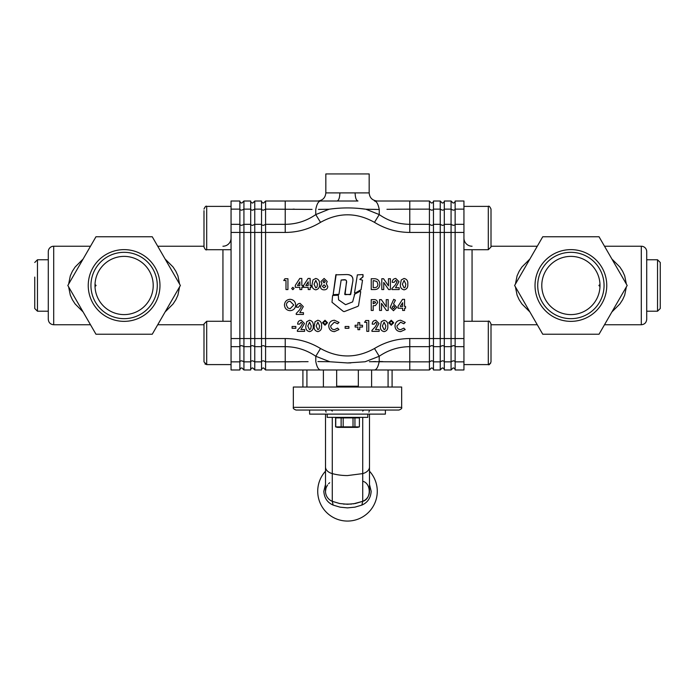 <?xml version="1.0" encoding="UTF-8"?>
<svg xmlns="http://www.w3.org/2000/svg" width="695" height="695" viewBox="0 0 695 695"><rect width="100%" height="100%" fill="white"/><g stroke="black" fill="none" stroke-linecap="round" stroke-linejoin="round"><path stroke-width="1.04" d="M351.713 275.976L348.899 274.69M346.527 281.206L345.067 294.671L350.767 294.306L352.556 282.717C353.877 277.305 351.87 274.586 346.544 274.551L335.824 274.838L333.148 294.671L338.943 294.315L341.158 280.024L345.58 279.894M336.18 274.534L333.148 294.671L338.943 294.315L341.158 280.024L343.886 279.72C346.188 279.538 347.04 280.702 346.423 283.204L344.711 294.254L350.349 294.671L352.556 282.717C353.816 277.383 351.809 274.655 346.544 274.551L335.824 274.838M360.722 291.692L360.114 291.257L354.763 294.124L352.634 301.882L345.589 304.697L338.569 299.814L338.317 295.193L332.592 295.505L332.002 302.256L343.356 311.438L344.303 311.586L357.942 306.321L358.542 305.574L360.722 291.692L360.114 291.257L354.763 294.124L352.634 301.882L345.589 304.697L338.569 299.814L338.317 295.193L332.592 295.505L332.002 302.256L343.356 311.438L344.303 311.586L357.942 306.321L358.542 305.574L360.722 291.692L360.114 291.257M354.763 294.124L354.207 294.897L354.763 294.124M362.529 280.198L359.828 279.416L362.773 277.192L362.99 274.568L357.352 274.873L354.519 292.934L354.937 293.238L361.044 289.659L362.529 280.172L359.828 279.416L363.085 276.662L362.99 274.568L357.352 274.873L354.519 292.934L354.937 293.238L361.044 289.659L362.521 280.233M290.119 310.682C286.653 310.37 284.759 308.467 284.455 304.983C284.768 301.526 286.653 299.632 290.102 299.293C293.542 299.649 295.41 301.56 295.705 305.018C295.41 308.467 293.551 310.352 290.119 310.682M388.74 322.723L391.259 320.239L393.744 322.741L391.233 325.243L388.74 322.723M377.081 323.627L375.665 322.185L374.162 324.131L372.216 324.131C372.32 321.785 373.502 320.491 375.769 320.239L379.018 323.488L375.517 329.543L379.157 329.543L379.157 331.35L371.938 331.35L371.938 330.368L375.144 326.954L377.081 323.627M355.136 327.05L355.136 325.243L357.916 325.243L357.916 322.602L359.723 322.602L359.723 325.243L362.495 325.243L362.495 327.05L359.723 327.05L359.723 329.682L357.916 329.682L357.916 327.05L355.136 327.05M328.752 325.92C329.03 322.445 330.916 320.551 334.408 320.239L339.03 322.402L337.605 323.757L334.33 322.185L330.698 325.912C330.837 328.231 332.062 329.491 334.373 329.682L337.605 328.11L338.986 329.56L334.382 331.628C330.855 331.359 328.978 329.456 328.752 325.92M314.175 326.042L315.061 321.716L317.823 320.239C320.63 320.89 321.872 322.793 321.533 325.938C321.872 329.083 320.656 330.976 317.876 331.628C315.087 331.02 313.845 329.161 314.175 326.042M302.507 323.627L301.091 322.185L299.597 324.131L297.651 324.131C297.755 321.785 298.937 320.491 301.204 320.239L304.453 323.488L300.944 329.543L304.592 329.543L304.592 331.35L297.373 331.35L297.373 330.368L300.579 326.954L302.507 323.627M398.044 308.233L398.044 306.26L402.544 299.345L404.568 299.345L404.568 306.426L405.541 306.426L405.541 308.233L404.568 308.233L404.568 310.448L402.631 310.448L402.631 308.233L398.044 308.233M381.52 310.448L379.574 310.448L379.574 299.623L381.329 299.623L386.246 306.747L386.246 299.623L388.184 299.623L388.184 310.448L386.42 310.448L381.52 303.35L381.52 310.448M400.407 284.246L401.293 279.92L404.056 278.443C406.862 279.095 408.104 280.988 407.765 284.142C408.104 287.278 406.888 289.181 404.108 289.832C401.319 289.224 400.077 287.365 400.407 284.246M383.744 289.554L381.798 289.554L381.798 278.721L383.553 278.721L388.462 285.853L388.462 278.721L390.408 278.721L390.408 289.554L388.644 289.554L383.744 282.448L383.744 289.554M324.113 278.443L327.223 281.51L326.294 283.725L327.779 286.522C327.562 288.703 326.337 289.806 324.131 289.832C321.872 289.841 320.63 288.738 320.421 286.522L321.881 283.725L320.977 281.484L324.113 278.443M303.619 287.33L303.619 285.367L308.12 278.443L310.144 278.443L310.144 285.523L311.117 285.523L311.117 287.33L310.144 287.33L310.144 289.554L308.206 289.554L308.206 287.33L303.619 287.33M292.856 289.693L291.674 288.503L292.856 287.33L294.037 288.503L292.856 289.693M231.061 346.666L231.061 338.543L243.928 338.543L243.928 361.852L250.695 361.852L250.695 209.134L243.928 209.134L241.895 210.151A2.033 1.016 180 0 1 239.862 209.134L239.862 201.011A2.033 2.033 0 0 0 241.895 203.036L243.928 201.011L243.928 224.32L241.895 225.328A2.033 1.016 180 0 1 239.862 224.32L239.862 209.134L231.061 209.134L231.061 224.32L239.862 224.32L239.862 346.666L231.061 346.666L231.061 369.975L239.862 369.975A2.033 2.033 0 0 1 241.895 367.942A2.033 2.033 0 0 0 239.862 369.975L239.862 361.852A2.033 1.016 180 0 1 241.895 360.835L243.928 361.852L243.928 369.975L250.695 369.975A2.033 2.033 0 0 1 252.728 367.942A2.033 2.033 0 0 0 250.695 369.975L250.695 361.852A2.033 1.016 180 0 1 252.728 360.835L254.761 361.852L254.761 369.975L261.529 369.975A2.033 2.033 0 0 1 263.561 367.942A2.033 2.033 0 0 0 261.529 369.975L261.529 338.543L265.586 338.543L265.586 224.32L285.219 224.32C296.357 224.242 306.538 221.001 315.747 214.59L329.091 209.23L318.484 209.421M312.064 209.395L265.586 209.134L263.561 210.151A2.033 1.016 180 0 1 261.529 209.134L261.529 201.011A2.033 2.033 0 0 0 263.561 203.036L265.586 201.011L265.586 224.32L263.561 225.328A2.033 1.016 180 0 1 261.529 224.32L254.761 224.32L254.761 338.543L261.529 338.543L261.529 209.134L254.761 209.134L252.728 210.151A2.033 1.016 180 0 1 250.695 209.134L250.695 201.011A2.033 2.033 0 0 0 252.728 203.036L254.761 201.011L254.761 224.32L252.728 225.328A2.033 1.016 180 0 1 250.695 224.32L243.928 224.32L243.928 338.543L254.761 338.543L254.761 361.852L261.529 361.852A2.033 1.016 180 0 1 263.561 360.835L265.586 361.852L265.586 338.543L285.219 338.543C297.851 338.621 309.614 341.94 320.508 348.499C338.517 358.438 356.509 358.438 374.492 348.499C385.308 341.957 397.071 338.639 409.781 338.543L429.414 338.543L429.414 201.011L374.475 201.011C376.586 201.246 378.176 204.078 379.253 209.49L365.909 209.23L379.253 214.59C388.383 220.975 398.556 224.216 409.781 224.32L409.781 209.134L386.941 209.308M463.939 224.32L463.939 232.443L455.138 232.443L455.138 224.32L463.939 224.32L463.939 201.011L455.138 201.011A2.033 2.033 0 0 1 453.105 203.036A2.033 2.033 0 0 0 455.138 201.011L455.138 209.134A2.033 1.016 0 0 1 453.105 210.151L451.072 209.134L451.072 201.011L444.305 201.011A2.033 2.033 0 0 1 442.272 203.036A2.033 2.033 0 0 0 444.305 201.011L444.305 209.134A2.033 1.016 0 0 1 442.272 210.151L440.239 209.134L440.239 201.011L433.471 201.011A2.033 2.033 0 0 1 431.439 203.036A2.033 2.033 0 0 0 433.471 201.011L433.471 232.443L409.781 232.443C397.045 232.339 385.273 228.976 374.475 222.348C356.526 212.296 338.543 212.296 320.525 222.348C309.649 228.994 297.886 232.365 285.219 232.443L231.061 232.443L231.061 338.543M285.984 280.528L283.76 280.528L284.924 278.721L287.93 278.721L287.93 289.554L285.984 289.554L285.984 280.528M295.288 287.33L295.288 285.367L299.788 278.443L301.812 278.443L301.812 285.523L302.785 285.523L302.785 287.33L301.812 287.33L301.812 289.554L299.866 289.554L299.866 287.33L295.288 287.33M312.09 284.246L312.976 279.92L315.738 278.443C318.545 279.095 319.787 280.988 319.448 284.142C319.796 287.278 318.571 289.181 315.791 289.832C313.002 289.224 311.768 287.365 312.09 284.246M373.728 289.554L371.243 289.554L371.243 278.721L373.693 278.721C377.541 278.617 379.6 280.476 379.852 284.29C379.557 288.025 377.515 289.78 373.728 289.554M397.071 281.831L395.655 280.389L394.161 282.335L392.215 282.335C392.319 279.989 393.5 278.695 395.768 278.443L399.017 281.692L395.507 287.747L399.156 287.747L399.156 289.554L391.937 289.554L391.937 288.564L395.142 285.159L397.071 281.831M373.189 310.448L371.243 310.448L371.243 299.623L373.415 299.623C375.891 299.354 377.298 300.379 377.637 302.699L375.396 305.565L373.189 305.731L373.189 310.448M390.13 307.346L393.7 299.345L395.42 300.214L393.526 303.923L396.793 307.355L393.483 310.726L390.13 307.346M295.844 328.292L292.091 328.292L292.091 326.494L295.844 326.494L295.844 328.292M305.843 326.042L306.73 321.716L309.492 320.239C312.298 320.89 313.541 322.793 313.202 325.938C313.541 329.083 312.324 330.976 309.544 331.628C306.747 331.02 305.513 329.161 305.843 326.042M322.506 322.723L325.017 320.239L327.501 322.741L324.999 325.243L322.506 322.723M348.89 328.292L345.137 328.292L345.137 326.494L348.89 326.494L348.89 328.292M366.804 322.324L364.58 322.324L365.744 320.517L368.75 320.517L368.75 331.35L366.804 331.35L366.804 322.324M380.408 326.042L381.303 321.716L384.057 320.239C386.872 320.89 388.105 322.793 387.767 325.938C388.114 329.083 386.889 330.976 384.118 331.628C381.32 331.02 380.087 329.161 380.408 326.042M394.995 325.92C395.273 322.445 397.158 320.551 400.641 320.239L405.263 322.402L403.838 323.757L400.572 322.185L396.932 325.912C397.08 328.231 398.305 329.491 400.607 329.682L403.838 328.11L405.22 329.56L400.615 331.628C397.088 331.359 395.22 329.456 394.995 325.92M301.361 306.738L299.945 305.296L298.45 307.242L296.504 307.242C296.609 304.905 297.79 303.611 300.058 303.359L303.307 306.608L299.797 312.663L303.446 312.663L303.446 314.461L296.226 314.461L296.226 313.48L299.432 310.066L301.361 306.738M95.007 286.036L95.007 284.663M94.998 285.489A29.112 29.112 0 0 1 124.11 256.386A29.112 29.112 0 0 1 153.213 285.489A29.112 29.112 0 0 1 124.11 314.6A29.112 29.112 0 0 1 94.998 285.489L95.015 286.366M599.985 286.575L598.899 285.489L599.985 286.575M599.985 286.392L599.985 284.411L598.899 285.489M599.985 284.594L600.002 285.489A29.112 29.112 0 0 1 570.89 314.6A29.112 29.112 0 0 1 541.787 285.489A29.112 29.112 0 0 1 570.89 256.386A29.112 29.112 0 0 1 600.002 285.489M394.343 369.975L388.114 369.975M306.886 369.975L300.657 369.975M394.69 209.204L429.414 209.134L431.439 210.151A2.033 1.016 0 0 0 433.471 209.134L440.239 209.134L440.239 232.443L455.138 232.443L455.138 369.975A2.033 2.033 0 0 0 453.105 367.942L451.072 369.975L451.072 209.134L444.305 209.134L444.305 369.975A2.033 2.033 0 0 0 442.272 367.942L440.239 369.975L440.239 232.443L433.471 232.443L433.471 369.975A2.033 2.033 0 0 0 431.439 367.942L429.414 369.975L265.586 369.975L265.586 361.852L308.085 361.678M347.5 369.975L323.401 369.975L323.401 387.037M371.599 387.037L371.599 369.975L358.333 369.975L358.333 386.22L336.667 386.22L336.667 369.975M355.11 192.889L369.167 192.889L369.167 173.932L325.833 173.932L325.833 192.889C325.356 197.823 322.645 200.525 317.711 201.011L337.04 201.011L317.711 201.011C322.645 200.525 325.356 197.823 325.833 192.889L355.11 192.889C355.275 197.823 356.231 200.525 357.96 201.011L337.04 201.011C338.769 200.525 339.725 197.823 339.89 192.889M265.586 201.011L320.525 201.011C318.414 201.246 316.824 204.078 315.747 209.49L315.747 214.59L320.525 222.348M369.419 361.704L409.781 361.852L409.781 346.666C398.565 346.762 388.375 349.967 379.209 356.266L365.144 361.756L347.5 362.946L329.856 361.756L315.791 356.266C306.538 349.941 296.348 346.736 285.219 346.666L265.586 346.666L263.561 345.65A2.033 1.016 180 0 0 261.529 346.666L254.761 346.666L252.728 345.65A2.033 1.016 180 0 0 250.695 346.666L243.928 346.666L241.895 345.65A2.033 1.016 180 0 0 239.862 346.666L239.862 361.852L231.061 361.852M375.743 361.591L372.946 361.643M318.996 209.404L321.255 209.36M323.644 209.317L329.091 209.23C341.358 207.492 353.633 207.492 365.909 209.23L375.96 209.404M300.24 361.782L285.219 361.852L285.219 338.543M323.514 361.669L320.647 361.617M317.867 361.556L329.856 361.756M401.988 361.834L400.537 361.826M382.893 361.6L379.209 361.504L379.209 356.266L374.492 348.499M429.414 369.975L429.414 338.543L463.939 338.543L463.939 232.443M293.003 209.152L294.454 209.16M347.5 362.946L350.862 362.903M320.508 348.499L315.791 356.266L315.791 361.504C316.859 366.908 318.432 369.731 320.508 369.975M374.492 369.975C376.568 369.731 378.141 366.908 379.209 361.504M379.253 209.49L379.253 214.59L374.475 222.348M359.011 208.43L365.622 209.195M369.167 192.889C369.644 197.823 372.355 200.525 377.289 201.011C372.355 200.525 369.644 197.823 369.167 192.889C369.644 197.823 372.355 200.525 377.289 201.011M297.477 285.523L299.866 285.523L299.866 281.84L297.477 285.523M305.809 285.523L308.206 285.523L308.206 281.84L305.809 285.523M317.502 284.142L315.782 280.389L314.036 284.264L315.782 287.886L316.972 287.139L317.502 284.142M325.286 281.605L324.07 280.389L322.923 281.623L324.105 282.891L325.286 281.605M325.833 286.383L324.131 284.828L322.367 286.34L324.105 287.886L325.833 286.383M373.927 280.667L373.189 280.667L373.189 287.608L374.205 287.608C376.568 287.713 377.802 286.592 377.906 284.255L376.89 281.536L373.927 280.667M405.819 284.142L404.099 280.389L402.353 284.264L404.099 287.886L405.289 287.139L405.819 284.142M373.189 301.56L373.189 303.785L375.691 302.699L375.178 301.778L373.189 301.56M394.856 307.251L393.44 305.731L392.076 307.251L393.44 308.788L394.856 307.251M400.233 306.426L402.631 306.426L402.631 302.742L400.233 306.426M311.256 325.938L309.536 322.185L307.789 326.059L309.536 329.682L310.726 328.943L311.256 325.938M319.587 325.938L317.867 322.185L316.121 326.059L317.867 329.682L319.057 328.943L319.587 325.938M325.017 324.409L326.667 322.749L325.025 321.073L323.34 322.741L325.017 324.409M385.829 325.938L384.109 322.185L382.354 326.059L384.109 329.682L385.291 328.943L385.829 325.938M391.259 324.409L392.91 322.749L391.259 321.073L389.574 322.741L391.259 324.409M293.759 304.992L290.076 301.239C287.782 301.448 286.557 302.707 286.401 305.009L287.73 307.902L290.11 308.736L293.759 304.992M491.009 328.457L491.009 361.887C489.879 364.371 488.976 365.275 488.307 364.597L488.307 321.272C488.924 320.551 489.827 321.455 491.009 323.974L491.009 328.457M463.939 338.543L463.939 346.666L455.138 346.666A2.033 1.016 0 0 0 453.105 345.65L451.072 346.666L444.305 346.666A2.033 1.016 0 0 0 442.272 345.65L440.239 346.666L433.471 346.666A2.033 1.016 0 0 0 431.439 345.65L429.414 346.666L409.781 346.666L409.781 338.543M409.781 369.975L409.781 361.852L429.414 361.852L431.439 360.835A2.033 1.016 0 0 1 433.471 361.852L440.239 361.852L442.272 360.835A2.033 1.016 0 0 1 444.305 361.852L451.072 361.852L453.105 360.835A2.033 1.016 0 0 1 455.138 361.852L463.939 361.852L463.939 346.666M463.939 361.852L463.939 369.975L455.138 369.975A2.033 2.033 0 0 0 453.105 367.942M657.539 259.765L657.539 311.212L660.25 308.511L660.25 262.475L657.539 259.765L646.715 259.765M491.009 228.047L491.009 247.003L488.307 249.714L488.307 206.389C488.967 205.694 489.871 206.597 491.009 209.099L491.009 228.047M442.272 203.036L440.239 201.011M451.072 369.975L444.305 369.975A2.033 2.033 0 0 0 442.272 367.942M431.439 203.036L429.414 201.011M440.239 369.975L433.471 369.975A2.033 2.033 0 0 0 431.439 367.942M453.105 203.036L451.072 201.011M604.502 324.756L641.294 324.756C644.586 324.435 646.393 322.628 646.715 319.335L646.715 251.642A5.412 5.412 0 0 0 641.294 246.23L604.502 246.23M463.939 238.107A8.123 8.123 0 0 0 472.061 246.23M570.89 252.32A33.169 33.169 0 0 0 537.721 285.489A33.169 33.169 0 0 0 570.89 318.666A33.169 33.169 0 0 0 604.059 285.489A33.169 33.169 0 0 0 570.89 252.32A33.169 33.169 0 0 0 537.721 285.489A33.169 33.169 0 0 0 570.89 318.666A33.169 33.169 0 0 0 604.059 285.489A33.169 33.169 0 0 0 570.89 252.32M570.89 321.359A35.862 35.862 0 0 0 606.761 285.489A35.862 35.862 0 0 0 570.89 249.627A35.862 35.862 0 0 0 535.028 285.489A35.862 35.862 0 0 0 570.89 321.359M611.887 311.959L619.87 303.967L622.633 299.719L624.692 295.158L626.369 286.887L624.692 295.158L622.633 299.719L619.87 303.967L611.887 311.959M626.369 284.099L624.692 275.828L622.633 271.267L619.87 267.019L611.887 259.018L619.87 267.019L622.633 271.267L624.692 275.828L626.369 284.099M491.009 324.756L537.278 324.756M529.894 311.959L521.91 303.967L519.156 299.719L517.089 295.158L515.421 286.887M515.421 284.099L517.089 275.828L519.156 271.267L521.91 267.019L529.894 259.018M409.781 232.443L409.781 224.32L429.414 224.32L431.439 225.328A2.033 1.016 0 0 0 433.471 224.32L440.239 224.32L442.272 225.328A2.033 1.016 0 0 0 444.305 224.32L451.072 224.32L453.105 225.328A2.033 1.016 0 0 0 455.138 224.32L455.138 209.134L463.939 209.134M542.752 334.234L599.029 334.234L627.177 285.489L599.029 236.752L542.752 236.752L514.613 285.489L542.752 334.234M231.061 209.134L231.061 201.011L239.862 201.011A2.033 2.033 0 0 0 241.895 203.036M231.061 232.443L231.061 224.32M34.75 297L34.75 293.889M34.75 277.096L34.75 308.511L37.46 311.212L48.285 311.212M231.061 206.389L206.693 206.389L206.693 249.714C206.033 250.4 205.129 249.496 203.991 247.003L203.991 210.663M231.061 364.597L206.693 364.597L203.991 361.887L203.991 323.974L206.693 321.272L206.693 364.597L204.938 363.945M252.728 367.942L254.761 369.975M243.928 201.011L250.695 201.011A2.033 2.033 0 0 0 252.728 203.036M263.561 367.942L265.586 369.975M254.761 201.011L261.529 201.011A2.033 2.033 0 0 0 263.561 203.036M241.895 367.942L243.928 369.975M48.285 251.642A5.412 5.412 0 0 1 53.706 246.23L53.706 324.756C50.414 324.435 48.607 322.628 48.285 319.335L48.285 251.642M231.061 238.107A8.123 8.123 0 0 1 222.939 246.23M124.11 318.666A33.169 33.169 0 0 0 157.279 285.489A33.169 33.169 0 0 0 124.11 252.32A33.169 33.169 0 0 0 90.941 285.489A33.169 33.169 0 0 0 124.11 318.666A33.169 33.169 0 0 0 157.279 285.489A33.169 33.169 0 0 0 124.11 252.32A33.169 33.169 0 0 0 90.941 285.489A33.169 33.169 0 0 0 124.11 318.666M124.11 249.627A35.862 35.862 0 0 0 88.239 285.489A35.862 35.862 0 0 0 124.11 321.359A35.862 35.862 0 0 0 159.972 285.489A35.862 35.862 0 0 0 124.11 249.627M95.971 334.234L67.823 285.489L95.971 236.752L152.248 236.752L180.387 285.489L152.248 334.234L95.971 334.234L90.498 324.756L53.706 324.756M83.113 311.959L75.13 303.967L72.367 299.719L70.308 295.158L68.631 286.887L70.308 295.158L72.367 299.719L75.13 303.967L83.113 311.959M68.631 284.099L70.308 275.828L72.367 271.267L75.13 267.019L83.113 259.018L75.13 267.019L72.367 271.267L70.308 275.828L68.631 284.099M203.991 324.756L157.722 324.756M165.106 311.959L173.09 303.967L175.844 299.719L177.911 295.158L179.579 286.887L177.911 295.158L175.844 299.719L173.09 303.967L165.106 311.959M179.579 284.099L177.911 275.828L175.844 271.267L173.09 267.019L165.106 259.018L173.09 267.019L175.844 271.267L177.911 275.828L179.579 284.099M327.189 414.116L327.189 417.365L367.811 417.365L367.811 414.116M385.412 410.05L385.386 414.116L309.614 414.116L309.588 410.05M293.342 407.339L293.342 387.037L401.658 387.037L401.658 407.339C402.136 408.269 401.232 409.173 398.947 410.05L296.053 410.05C293.768 409.173 292.864 408.269 293.342 407.339L401.658 407.339M331.263 410.05L332.28 411.101M369.497 484.432L371.165 491.287C370.739 497.959 367.638 502.563 361.852 505.091L354.937 507.15L347.5 507.88L340.072 507.159L333.148 505.091C327.354 502.555 324.252 497.95 323.835 491.287L325.503 484.432M353.225 503.884L362.721 501.33L355.258 503.536L347.5 504.283L339.742 503.536L332.28 501.33L339.594 503.51M343.504 504.092L351.505 504.092M362.721 481.244C371.417 483.355 371.391 499.227 362.721 501.33L362.721 473.608A10.833 7.167 180 0 0 369.497 466.962L369.497 491.287A10.833 10.833 0 0 1 362.721 501.33L355.258 503.536L347.5 504.283L339.742 503.536L332.28 501.33A10.833 10.833 0 0 1 325.503 491.287L326.059 487.855L327.562 484.936M329.699 482.721L328.561 483.746M325.503 410.05L326.077 412.178M363.737 410.05L362.721 411.101M368.923 412.178L369.497 410.05M332.28 417.365L332.28 501.33L333.148 505.091M362.721 501.33L361.852 505.091M337.483 427.382L357.517 427.382L359.402 426.878L335.598 426.878L337.483 427.382M335.598 426.878L335.598 417.904L359.402 417.904L359.393 426.878L359.402 417.904M353.017 417.904L353.017 426.878M341.132 417.904L341.132 426.878M343.174 417.904L343.174 426.878M354.937 417.904L354.937 426.878M335.737 417.904L335.737 426.878M392.093 387.037L392.093 369.975M343.886 279.72C346.171 279.694 347.014 280.858 346.423 283.204M360.679 290.163L361.044 289.659M362.773 277.192L363.085 276.662M357.942 306.321L358.542 305.574M343.356 311.438L344.303 311.586M285.219 232.443L285.219 201.011M285.219 369.975L285.219 361.852M409.781 209.134L409.781 201.011M317.711 201.011C322.645 200.525 325.356 197.823 325.833 192.889M641.294 324.756L641.294 246.23M472.061 249.714L472.061 321.272M34.75 262.475L37.46 259.765L37.46 311.212M222.939 321.272L222.939 249.714M362.721 417.365L362.721 473.608L347.5 475.571A40.614 26.87 180 0 1 332.28 473.608A10.833 7.167 180 0 1 325.503 466.962L325.503 414.116M388.079 369.975L388.079 387.037M306.921 369.975L306.921 387.037M95.015 286.575L96.101 285.489L95.015 284.411M463.939 364.597L488.307 364.597L490.661 363.224M463.939 321.272L488.307 321.272M657.539 311.212L646.715 311.212M463.939 249.714L488.307 249.714M463.939 206.389L488.307 206.389C488.967 205.703 489.871 206.606 491.009 209.099M537.278 246.23L491.009 246.23M37.46 259.765L48.285 259.765M206.693 206.389C206.111 205.65 205.207 206.554 203.991 209.099C205.129 206.606 206.033 205.703 206.693 206.389M231.061 249.714L206.693 249.714M231.061 321.272L206.693 321.272M53.706 246.23L90.498 246.23M157.722 246.23L203.991 246.23M325.503 471.201A29.789 29.789 0 0 0 347.5 521.068A29.789 29.789 0 0 0 369.497 471.201M325.503 466.962L325.503 491.287M369.497 466.962L369.497 414.116M338.161 417.365L338.161 417.904M356.839 417.365L356.839 417.904M302.907 369.975L302.907 387.037"/></g></svg>
